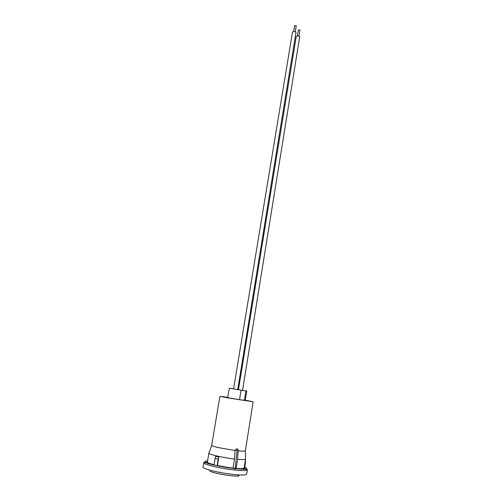 <?xml version="1.0" encoding="UTF-8"?>
<svg xmlns="http://www.w3.org/2000/svg" width="503" height="503" viewBox="0 0 503 503"><rect width="100%" height="100%" fill="white"/><g stroke="black" fill="none" stroke-linecap="round" stroke-linejoin="round"><path stroke-width="0.75" d="M238.453 389.693L237.718 389.58L238.453 389.68M237.712 389.611L246.747 391.07L245.244 400.394L239.529 399.684L227.746 397.691L229.318 388.266L246.747 391.07M233.568 388.945L237.712 389.624M245.275 400.212L253.154 401.778L227.809 397.904L219.937 396.339L227.802 397.351M233.027 468.073L234.486 459.006L235.108 450.481L219.497 447.827C214.712 446.758 212.109 445.928 211.7 445.344L208.877 453.197L207.337 462.288M235.108 450.481L236.247 448.959C237.573 448.67 238.215 449.292 238.183 450.826L237.573 459.333L236.121 468.381M253.154 401.778L245.351 450.826C244.93 451.241 242.534 451.241 238.183 450.826L237.051 450.455L235.234 468.306M245.508 458.95L245.514 459.182C245.043 459.704 242.402 459.755 237.573 459.333M245.546 459.101L244.012 468.318M218.83 457.082L215.712 456.372L215.095 458.384L218.22 459.101L218.83 457.082L217.434 465.495M234.486 459.006C223.143 457.717 208.814 454.442 208.877 453.197M246.866 469.349L246.923 468.991L246.659 469.299M234.964 469.991L235.14 468.897M204.52 462.358L204.62 461.754M211.977 443.489L211.7 445.344M233.574 388.913L229.318 388.266M218.22 459.101L217.126 465.684M215.095 458.384L213.995 464.967M245.345 459.887L245.539 461.943L245.407 459.956M245.539 461.943L244.433 468.934M217.164 465.438L226.513 467.193C237.366 468.771 243.333 469.029 244.427 467.972M207.462 461.534L207.098 461.861C207.104 462.553 209.418 463.496 214.039 464.697M207.5 463.062L208.814 463.709M298.499 30.042L299.977 30.073L298.996 36.115M238.447 389.731L296.248 36.512C297.084 35.631 298.248 35.663 299.738 36.606L242.547 390.403M294.764 25.666L296.261 25.703L295.261 31.783M233.562 388.982L292.482 32.186C293.324 31.287 294.5 31.318 296.003 32.28L237.705 389.662M235.253 449.99L237.058 450.179M244.867 468.884L245.326 469.23M245.892 390.95L244.383 400.319M241.069 390.209L239.529 399.684M203.759 462.672C203.187 463.973 214.127 467.042 226.425 468.934C239.101 470.777 246.068 471.066 247.331 469.808L246.646 474.172C245.37 475.505 238.384 475.26 225.69 473.43C213.379 471.537 202.432 468.4 203.017 467.023L203.759 462.672C203.577 462.188 204.476 462.282 206.456 462.967C210.191 464.319 216.906 465.835 226.595 467.501C249.381 470.512 246.715 468.551 247.331 469.808M207.576 460.886C200.081 461.144 211.065 465.055 226.589 467.432C240.66 469.689 250.362 469.393 244.722 467.086M205.343 461.88L205.394 462.615M209.801 470.682C209.248 472.669 235.391 477.272 238.623 475.744M245.351 450.826L245.514 459.182M219.937 396.339L211.958 443.589M298.424 29.822L297.436 35.864M294.689 25.439L293.683 31.526M238.472 476.284L239.057 475.467"/></g></svg>
